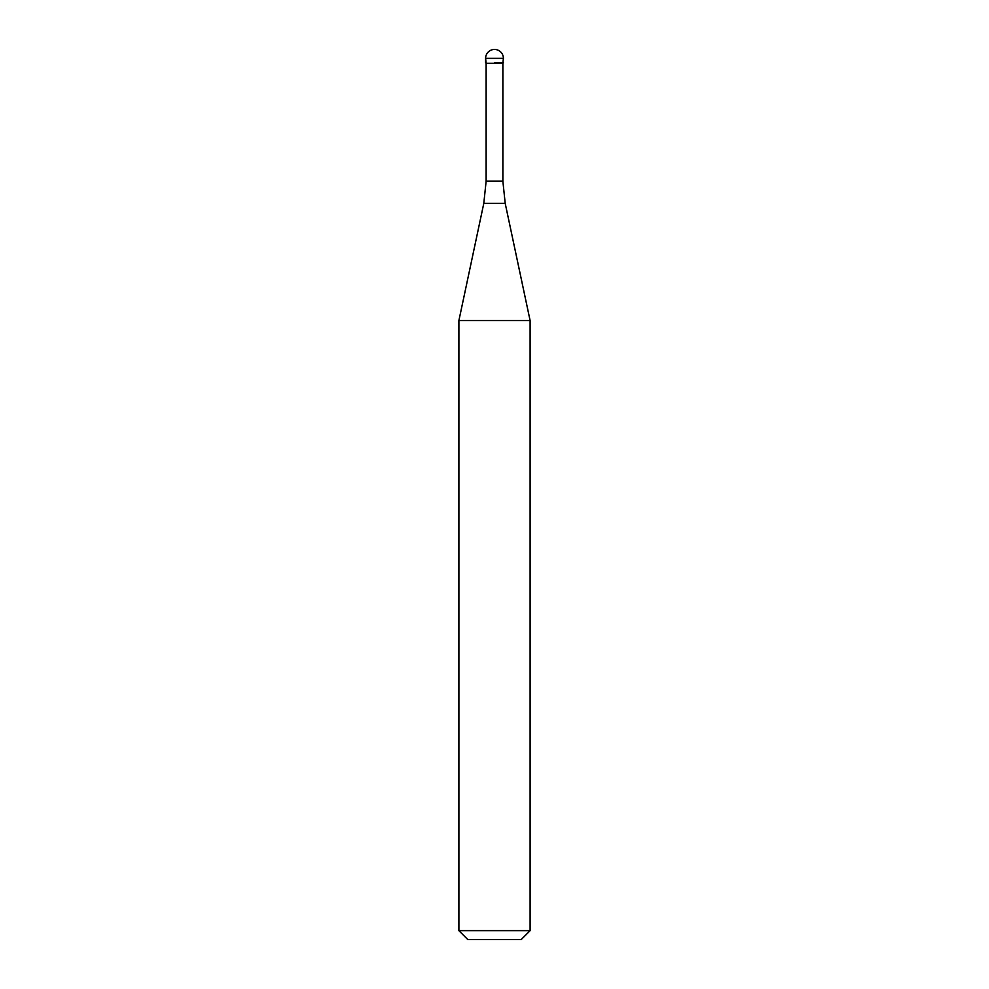 <?xml version="1.0" encoding="UTF-8"?>
<svg xmlns="http://www.w3.org/2000/svg" width="989" height="989" viewBox="0 0 989 989"><rect width="100%" height="100%" fill="white"/><g stroke="black" fill="none" stroke-linecap="round" stroke-linejoin="round"><path stroke-width="1.48" d="M494.5 62.801L503.401 62.801L494.5 62.801M502.869 181.197L505.206 203.4L483.794 203.4L486.131 181.197L502.869 181.197L502.869 63.333L486.131 63.333L485.599 58.351L485.599 62.801M505.206 203.4L530.104 320.56L458.896 320.56L483.794 203.4M530.104 930.649L521.203 939.55L467.797 939.55L458.896 930.649L530.104 930.649L530.104 320.56M494.5 49.45A8.901 8.901 0 0 0 485.599 58.351L503.401 58.351A8.901 8.901 0 0 0 494.5 49.45A8.901 8.901 0 0 0 485.599 58.351M502.869 63.333L503.401 58.351M486.131 181.197L486.131 63.333M458.896 930.649L458.896 320.56"/></g></svg>
